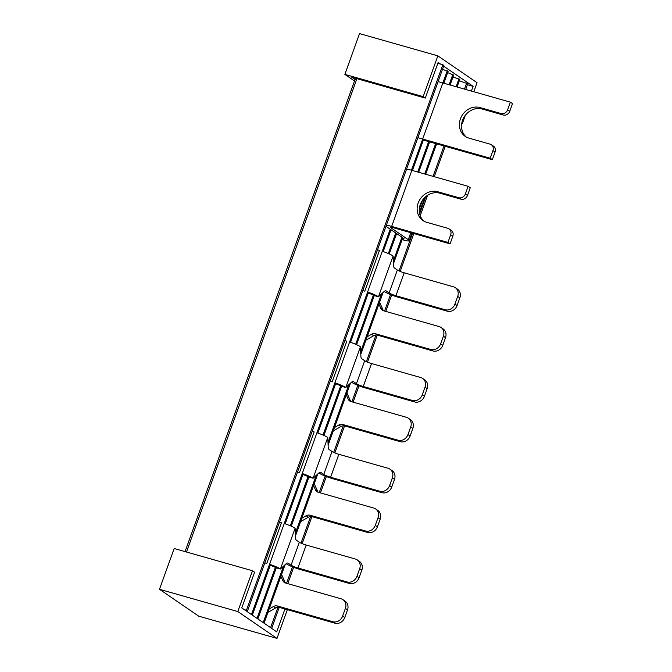 <?xml version="1.0" encoding="UTF-8"?>
<svg xmlns="http://www.w3.org/2000/svg" width="672" height="672" viewBox="0 0 672 672"><rect width="100%" height="100%" fill="white"/><g stroke="black" fill="none" stroke-linecap="round" stroke-linejoin="round"><path stroke-width="1.01" d="M252.479 570.755L237.796 611.545L276.998 638.4L198.694 616.148L159.482 589.294L174.166 548.512L252.479 570.755L254.604 572.216L241.76 607.9L276.704 631.84L284.936 608.983M287.347 609.664L276.998 638.4M159.482 589.294L237.796 611.545M471.4 91.064L473.096 86.344L443.638 66.167M461.773 123.32L462.378 123.488L461.807 123.102M462.378 123.488L465.335 115.273M473.802 91.745L477.061 82.706L437.85 55.852L359.545 33.6L344.862 74.382L354.505 80.993M356.311 80.346L351.683 77.179L425.3 98.095L423.167 96.634L437.85 55.852M425.3 98.095L438.152 62.404L440.706 64.159M423.167 96.634L344.862 74.382M467.393 84.722L473.096 86.344M270.27 565.295A5.468 0.731 19.8 0 1 275.738 567.672L280.426 568.999L295.109 528.217L295.537 537.776A5.468 2.478 -74.1 0 0 296.503 540.296L299.351 542.245A5.468 0.731 -160.2 0 0 306.172 545.042L355.404 559.028A8.198 7.232 124.4 0 1 357.294 559.91A8.198 7.232 124.4 0 1 359.688 568.672L361.822 570.133A8.198 7.232 -55.6 0 0 359.419 561.372L357.294 559.91M269.573 564.278A10.937 1.462 19.8 0 1 280.426 568.999L286.205 563.699A5.468 2.478 -74.1 0 1 287.91 563.077A5.468 2.478 -74.1 0 1 288.246 563.237L287.532 563.035M264.818 562.859L266.784 563.422L281.467 522.631L279.502 522.077M359.688 568.672L356.933 576.324A8.198 7.232 124.4 0 1 347.147 581.969L297.914 567.983A5.468 0.731 19.8 0 1 291.094 565.186L288.246 563.237M295.109 528.217A10.937 1.462 -160.2 0 0 284.256 523.496M302.946 474.55A5.468 0.731 19.8 0 1 308.406 476.927L313.093 478.254L327.776 437.472L328.205 447.023A5.468 2.478 -74.1 0 0 329.179 449.551L332.027 451.5A5.468 0.731 -160.2 0 0 338.848 454.297L388.08 468.283A8.198 7.232 124.4 0 1 389.962 469.165A8.198 7.232 124.4 0 1 392.356 477.926L394.489 479.388A8.198 7.232 -55.6 0 0 392.095 470.618L389.962 469.165M302.249 473.533A10.937 1.462 19.8 0 1 313.093 478.254L318.872 472.954A5.468 2.478 -74.1 0 1 320.578 472.332A5.468 2.478 -74.1 0 1 320.922 472.492L320.2 472.29M297.486 472.114L299.452 472.668L314.135 431.886L312.169 431.332M392.356 477.926L389.609 485.57A8.198 7.232 124.4 0 1 379.823 491.224L330.582 477.238A5.468 0.731 19.8 0 1 323.761 474.44L320.922 472.492M327.776 437.472A10.937 1.462 -160.2 0 0 316.932 432.751M335.614 383.804A5.468 0.731 19.8 0 1 341.074 386.173L345.769 387.509L360.452 346.727L360.881 356.278A5.468 2.478 -74.1 0 0 361.847 358.806L364.694 360.755A5.468 0.731 -160.2 0 0 371.515 363.544L420.748 377.538A8.198 7.232 124.4 0 1 422.629 378.42A8.198 7.232 124.4 0 1 425.032 387.181L427.157 388.643A8.198 7.232 -55.6 0 0 424.763 379.873L422.629 378.42M334.916 382.788A10.937 1.462 19.8 0 1 345.769 387.509L351.548 382.208A5.468 2.478 -74.1 0 1 353.245 381.587A5.468 2.478 -74.1 0 1 353.59 381.746L352.876 381.545M330.162 381.368L332.128 381.923L346.811 341.141L344.845 340.578M425.032 387.181L422.276 394.825A8.198 7.232 124.4 0 1 412.49 400.478L363.258 386.492A5.468 0.731 19.8 0 1 356.437 383.695L353.59 381.746M360.452 346.727A10.937 1.462 -160.2 0 0 349.6 341.998M368.281 293.059A5.468 0.731 19.8 0 1 373.75 295.428L378.437 296.764L393.12 255.982L393.548 265.532A5.468 2.478 -74.1 0 0 394.523 268.061L397.362 270.01A5.468 0.731 -160.2 0 0 404.183 272.798L453.424 286.793A8.198 7.232 124.4 0 1 455.305 287.666A8.198 7.232 124.4 0 1 457.699 296.436L459.833 297.898A8.198 7.232 -55.6 0 0 457.43 289.128L455.305 287.666M367.584 292.043A10.937 1.462 19.8 0 1 378.437 296.764L384.216 291.463A5.468 2.478 -74.1 0 1 385.921 290.842A5.468 2.478 -74.1 0 1 386.257 291.001L385.543 290.8M362.83 290.623L364.795 291.178L379.478 250.396L377.513 249.833M457.699 296.436L454.944 304.08A8.198 7.232 124.4 0 1 445.158 309.733L395.926 295.739A5.468 0.731 19.8 0 1 389.105 292.95L386.257 291.001M393.12 255.982A10.937 1.462 -160.2 0 0 382.267 251.252M347.147 581.969L349.28 583.43L300.048 569.444A10.937 1.462 19.8 0 1 286.406 563.858L286.188 563.707M379.823 491.224L381.948 492.685L332.716 478.691A10.937 1.462 19.8 0 1 319.074 473.113L318.864 472.962M412.49 400.478L414.624 401.94L365.383 387.946A10.937 1.462 19.8 0 1 351.75 382.368L351.532 382.217M445.158 309.733L447.292 311.186L398.059 297.2A10.937 1.462 19.8 0 1 384.418 291.614L384.208 291.472M447.292 311.186A8.198 7.232 -55.6 0 0 457.078 305.542L459.833 297.898M414.624 401.94A8.198 7.232 -55.6 0 0 424.41 396.287L427.157 388.643M381.948 492.685A8.198 7.232 -55.6 0 0 391.734 487.032L394.489 479.388M349.28 583.43A8.198 7.232 -55.6 0 0 359.066 577.777L361.822 570.133M417.892 137.676L490.199 158.222L492.946 150.57A5.468 4.822 -55.6 0 0 491.35 144.732A5.468 4.822 -55.6 0 0 490.098 144.144L468.997 138.146A16.405 14.456 -55.6 0 1 465.226 136.382A16.405 14.456 -55.6 0 1 461.37 116.71A16.405 14.456 -55.6 0 1 480.01 107.562L501.11 113.551A5.468 4.822 -55.6 0 0 507.629 109.788L510.384 102.144L512.518 103.597L509.762 111.25A5.468 4.822 124.4 0 1 503.236 115.013L482.135 109.015A16.405 14.456 124.4 0 0 463.848 117.516A16.405 14.456 124.4 0 0 466.334 137.063M510.384 102.144L438.085 81.598M490.199 158.222L492.324 159.676L423.36 140.087M491.35 144.732L493.483 146.185A5.468 4.822 124.4 0 1 495.079 152.032L492.324 159.676M386.316 225.38A10.937 1.462 -160.2 0 1 391.667 226.414L447.938 242.399L450.685 234.746A5.468 4.822 -55.6 0 0 449.089 228.908A5.468 4.822 -55.6 0 0 447.838 228.32L426.737 222.323A16.405 14.456 -55.6 0 1 422.974 220.559A16.405 14.456 -55.6 0 1 419.11 200.886A16.405 14.456 -55.6 0 1 437.749 191.738L458.85 197.728A5.468 4.822 -55.6 0 0 465.368 193.964L468.124 186.32L411.86 170.335A10.937 1.462 -160.2 0 0 406.51 169.302M437.749 191.738L439.874 193.192L460.975 199.189A5.468 4.822 -55.6 0 0 467.502 195.426L470.257 187.774L468.124 186.32M280.913 576.307L282.811 580.591A5.468 4.822 124.4 0 0 284.34 582.439A5.468 4.822 124.4 0 0 285.592 583.027L341.09 598.794A8.198 7.232 124.4 0 1 342.972 599.676A8.198 7.232 124.4 0 1 345.374 608.437L342.619 616.09A8.198 7.232 124.4 0 1 332.833 621.734L277.334 605.968A5.468 4.822 124.4 0 0 273.479 606.514L269.136 609.025M267.918 612.419L275.612 607.975A5.468 4.822 -55.6 0 1 279.468 607.429L334.967 623.196A8.198 7.232 -55.6 0 0 344.753 617.543L347.5 609.899A8.198 7.232 -55.6 0 0 345.106 601.138L342.972 599.676M282.811 580.591L284.945 582.053A5.468 4.822 -55.6 0 0 285.516 583.002M284.945 582.053L281.576 574.468M313.589 485.562L315.487 489.846A5.468 4.822 124.4 0 0 317.008 491.694A5.468 4.822 124.4 0 0 318.268 492.282L373.766 508.049A8.198 7.232 124.4 0 1 375.648 508.931A8.198 7.232 124.4 0 1 378.042 517.692L375.287 525.336A8.198 7.232 124.4 0 1 365.501 530.989L310.002 515.222A5.468 4.822 124.4 0 0 306.155 515.768L301.812 518.28M300.586 521.674L308.28 517.23A5.468 4.822 -55.6 0 1 312.136 516.684L367.634 532.451A8.198 7.232 -55.6 0 0 377.42 526.798L380.176 519.154A8.198 7.232 -55.6 0 0 377.773 510.384L375.648 508.931M315.487 489.846L317.621 491.299A5.468 4.822 -55.6 0 0 318.184 492.257M317.621 491.299L314.252 483.722M346.256 394.817L348.155 399.101A5.468 4.822 124.4 0 0 349.684 400.949A5.468 4.822 124.4 0 0 350.935 401.528L406.434 417.304A8.198 7.232 124.4 0 1 408.316 418.186A8.198 7.232 124.4 0 1 410.71 426.947L407.963 434.591A8.198 7.232 124.4 0 1 398.177 440.244L342.678 424.477A5.468 4.822 124.4 0 0 338.822 425.023L334.48 427.535M333.262 430.928L340.956 426.485A5.468 4.822 -55.6 0 1 344.803 425.93L400.302 441.706A8.198 7.232 -55.6 0 0 410.088 436.052L412.843 428.408A8.198 7.232 -55.6 0 0 410.449 419.639L408.316 418.186M348.155 399.101L350.288 400.554A5.468 4.822 -55.6 0 0 350.86 401.512M350.288 400.554L346.92 392.969M378.932 304.072L380.831 308.347A5.468 4.822 124.4 0 0 382.351 310.195A5.468 4.822 124.4 0 0 383.603 310.783L439.102 326.558A8.198 7.232 124.4 0 1 440.983 327.432A8.198 7.232 124.4 0 1 443.386 336.202L440.63 343.846A8.198 7.232 124.4 0 1 430.844 349.499L375.346 333.724A5.468 4.822 124.4 0 0 371.49 334.278L367.147 336.781M365.929 340.183L373.624 335.74A5.468 4.822 -55.6 0 1 377.479 335.185L432.978 350.952A8.198 7.232 -55.6 0 0 442.764 345.307L445.511 337.663A8.198 7.232 -55.6 0 0 443.117 328.894L440.983 327.432M380.831 308.347L382.956 309.809A5.468 4.822 -55.6 0 0 383.527 310.766M382.956 309.809L379.596 302.224M402.125 239.635L403.166 239.929A10.937 1.462 -160.2 0 0 409.198 240.71A10.937 1.462 -160.2 0 0 408.282 239.677L391.238 228.001L391.465 227.371M447.938 242.399L450.064 243.86L393.8 227.867A5.468 0.731 -160.2 0 0 390.785 227.48A5.468 0.731 -160.2 0 0 391.238 228.001M386.005 226.246A10.937 1.462 -160.2 0 0 386.551 226.666L403.595 238.342A5.468 0.731 -160.2 0 1 404.048 238.862A5.468 0.731 -160.2 0 1 402.419 238.82M450.064 243.86L452.819 236.208A5.468 4.822 -55.6 0 0 451.223 230.37L449.089 228.908M439.874 193.192A16.405 14.456 -55.6 0 0 421.588 201.701A16.405 14.456 -55.6 0 0 424.074 221.239M245.515 610.478L247.489 610.982L246.422 610.252L442.814 64.756L437.816 63.336M246.422 610.252L244.314 609.655M271.656 628.387L279.224 607.362M287.767 583.64L293.656 567.294M302.165 543.64L311.9 516.617M320.435 492.895L326.323 476.549M334.841 452.894L344.568 425.872M353.111 402.15L358.999 385.804M367.508 362.149L377.236 335.126M385.778 311.405L391.667 295.05M400.176 271.404L413.809 233.554M420.227 215.729L427.577 195.3M434.272 176.702L445.225 146.294M465.688 89.443L467.72 83.79L459.337 80.732M270.589 627.656L277.939 607.261M286.566 583.304L292.488 566.832M301.022 543.144L310.607 516.516M319.234 492.551L325.164 476.087M333.69 452.399L343.274 425.771M351.901 401.806L357.832 385.342M366.358 361.654L375.95 335.026M384.577 311.06L390.499 294.596M399.034 270.908L412.6 233.209M419.622 213.704L425.771 196.644M433.07 176.358L444.016 145.95M464.486 89.099L466.662 83.068M264.046 623.171L285.088 564.724M295.453 535.928L317.755 473.978M328.129 445.183L350.431 383.233M360.797 354.438L383.099 292.488M393.464 263.693L402.788 237.787M425.662 174.258L436.615 143.85M457.078 86.999L459.841 79.33L452.962 77.036M263.197 622.591L283.5 566.177M295.336 533.308L316.176 475.432M328.003 442.562L348.844 384.686M360.679 351.809L381.511 293.941M393.347 261.064L401.94 237.208M424.704 173.981L435.649 143.573M456.12 86.722L458.984 78.75M257.863 618.937L276.268 567.823M291.262 526.193L308.944 477.078M323.929 435.448L341.611 386.333M356.597 344.694L374.279 295.579M389.273 253.949L396.614 233.554M418.673 172.267L429.626 141.868M450.089 85.008L453.659 75.096L447.653 72.61M257.015 618.358L275.352 567.428M290.338 525.79L308.02 476.683M323.014 435.044L340.687 385.938M355.681 344.299L373.363 295.184M388.349 253.546L395.758 232.974M417.715 171.998L428.66 141.59M449.131 84.739L452.81 74.516M252.328 615.14L270.522 564.598M285.205 523.816L303.19 473.852M317.873 433.07L335.866 383.107M350.549 342.325L368.533 292.362M383.216 251.572L391.07 229.765M412.415 170.486L423.637 139.306M443.822 83.227L448.123 71.308L442.487 69.359M251.471 614.561L390.222 229.177M411.449 170.218L447.266 70.72M247.489 610.982L443.881 65.486L442.814 64.756M291.094 565.186L299.351 542.245M323.761 474.44L332.027 451.5M356.437 383.695L364.694 360.755M389.105 292.95L397.362 270.01M507.629 109.788L509.762 111.25M492.946 150.57L495.079 152.032M480.01 107.562L482.135 109.015M501.11 113.551L503.236 115.013M356.933 576.324L359.066 577.777M389.609 485.57L391.734 487.032M422.276 394.825L424.41 396.287M454.944 304.08L457.078 305.542M297.914 567.983L306.172 545.042M330.582 477.238L338.848 454.297M363.258 386.492L371.515 363.544M395.926 295.739L404.183 272.798M391.667 226.414L411.86 170.335M465.368 193.964L467.502 195.426M273.479 606.514L275.612 607.975M277.334 605.968L279.468 607.429M332.833 621.734L334.967 623.196M342.619 616.09L344.753 617.543M345.374 608.437L347.5 609.899M306.155 515.768L308.28 517.23M310.002 515.222L312.136 516.684M365.501 530.989L367.634 532.451M375.287 525.336L377.42 526.798M378.042 517.692L380.176 519.154M338.822 425.023L340.956 426.485M342.678 424.477L344.803 425.93M398.177 440.244L400.302 441.706M407.963 434.591L410.088 436.052M410.71 426.947L412.843 428.408M371.49 334.278L373.624 335.74M375.346 333.724L377.479 335.185M430.844 349.499L432.978 350.952M440.63 343.846L442.764 345.307M443.386 336.202L445.511 337.663M450.685 234.746L452.819 236.208M458.85 197.728L460.975 199.189M408.282 239.677L410.794 232.697M419.32 209.034L422.47 200.281M186.505 552.014L356.916 78.666M409.198 240.71L411.961 233.033M419.395 212.386L424.721 197.593M185.069 551.603L355.488 78.254"/></g></svg>
